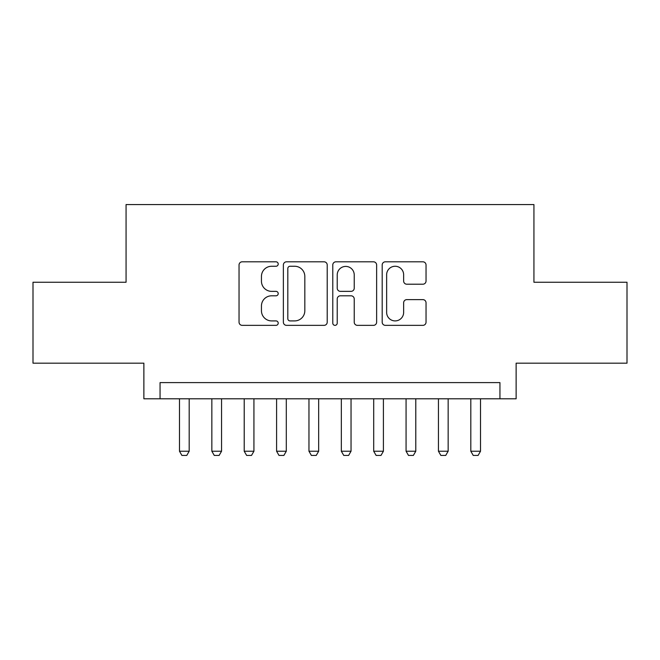 <?xml version="1.0" encoding="UTF-8"?>
<svg xmlns="http://www.w3.org/2000/svg" width="660" height="660" viewBox="0 0 660 660"><rect width="100%" height="100%" fill="white"/><g stroke="black" fill="none" stroke-linecap="round" stroke-linejoin="round"><path stroke-width="0.99" d="M278.207 264.033A2.228 2.228 0 0 0 275.987 261.805L242.228 261.805A3.176 3.176 0 0 0 239.044 264.99L239.044 322.179A3.176 3.176 0 0 0 242.228 325.355L275.987 325.355A2.228 2.228 0 0 0 278.207 323.136A2.228 2.228 0 0 0 275.987 320.909L271.615 320.909A10.164 10.164 0 0 1 261.451 310.745L261.451 305.976A10.164 10.164 0 0 1 271.615 295.804L275.987 295.804A2.228 2.228 0 0 0 278.207 293.584A2.228 2.228 0 0 0 275.987 291.357L271.615 291.357A10.164 10.164 0 0 1 261.451 281.193L261.451 276.424A10.164 10.164 0 0 1 271.615 266.26L275.987 266.26A2.228 2.228 0 0 0 278.207 264.033M422.862 284.212A3.176 3.176 0 0 0 426.038 281.036L426.038 264.99A3.176 3.176 0 0 0 422.862 261.805L385.366 261.805A3.176 3.176 0 0 0 382.189 264.99L382.189 322.179A3.176 3.176 0 0 0 385.366 325.355L422.862 325.355A3.176 3.176 0 0 0 426.038 322.179L426.038 302.8A3.176 3.176 0 0 0 422.862 299.623L406.816 299.623A3.176 3.176 0 0 0 403.639 302.8L403.639 312.411A8.498 8.498 0 0 1 395.134 320.909A8.498 8.498 0 0 1 386.636 312.411L386.636 274.758A8.498 8.498 0 0 1 395.134 266.26A8.498 8.498 0 0 1 403.639 274.758L403.639 281.036A3.176 3.176 0 0 0 406.816 284.212L422.862 284.212M499.942 398.788L516.128 398.788L516.128 363.182L627 363.182L627 282.257L533.932 282.257L533.932 204.567L126.068 204.567L126.068 282.257L33 282.257L33 363.182L143.872 363.182L143.872 398.788L499.942 398.788L499.942 382.602L160.058 382.602L160.058 398.788M327.22 264.99A3.176 3.176 0 0 0 324.043 261.805L286.547 261.805A3.176 3.176 0 0 0 283.371 264.99L283.371 322.179A3.176 3.176 0 0 0 286.547 325.355L324.043 325.355A3.176 3.176 0 0 0 327.22 322.179L327.22 264.99M335.957 261.805L373.453 261.805A3.176 3.176 0 0 1 376.629 264.99L376.629 322.179A3.176 3.176 0 0 1 373.453 325.355L357.406 325.355A3.176 3.176 0 0 1 354.23 322.179L354.23 298.988A3.176 3.176 0 0 0 351.054 295.804L340.403 295.804A3.176 3.176 0 0 0 337.227 298.988L337.227 323.136A2.228 2.228 0 0 1 335.008 325.355A2.228 2.228 0 0 1 332.78 323.136L332.78 264.99A3.176 3.176 0 0 1 335.957 261.805M290.045 266.26A2.228 2.228 0 0 0 287.818 268.48L287.818 318.681A2.228 2.228 0 0 0 290.045 320.909L294.649 320.909A10.164 10.164 0 0 0 304.821 310.745L304.821 276.424A10.164 10.164 0 0 0 294.649 266.26L290.045 266.26M354.23 274.915A8.498 8.498 0 0 0 345.724 266.417A8.498 8.498 0 0 0 337.227 274.915L337.227 288.181A3.176 3.176 0 0 0 340.403 291.357L351.054 291.357A3.176 3.176 0 0 0 354.23 288.181L354.23 274.915M179.479 398.788L179.479 451.226L189.189 451.226L189.189 398.788M189.189 451.226L186.763 455.433L181.904 455.433L179.479 451.226M211.843 398.788L211.843 451.226L221.562 451.226L221.562 398.788M221.562 451.226L219.128 455.433L214.277 455.433L211.843 451.226M244.216 398.788L244.216 451.226L253.927 451.226L253.927 398.788M253.927 451.226L251.501 455.433L246.642 455.433L244.216 451.226M276.589 398.788L276.589 451.226L286.3 451.226L286.3 398.788M286.3 451.226L283.874 455.433L279.015 455.433L276.589 451.226M308.962 398.788L308.962 451.226L318.673 451.226L318.673 398.788M318.673 451.226L316.239 455.433L311.388 455.433L308.962 451.226M341.327 398.788L341.327 451.226L351.037 451.226L351.037 398.788M351.037 451.226L348.612 455.433L343.761 455.433L341.327 451.226M373.7 398.788L373.7 451.226L383.411 451.226L383.411 398.788M383.411 451.226L380.985 455.433L376.126 455.433L373.7 451.226M406.073 398.788L406.073 451.226L415.784 451.226L415.784 398.788M415.784 451.226L413.358 455.433L408.499 455.433L406.073 451.226M438.438 398.788L438.438 451.226L448.156 451.226L448.156 398.788M448.156 451.226L445.723 455.433L440.872 455.433L438.438 451.226M470.811 398.788L470.811 451.226L480.521 451.226L480.521 398.788M480.521 451.226L478.096 455.433L473.236 455.433L470.811 451.226"/></g></svg>
